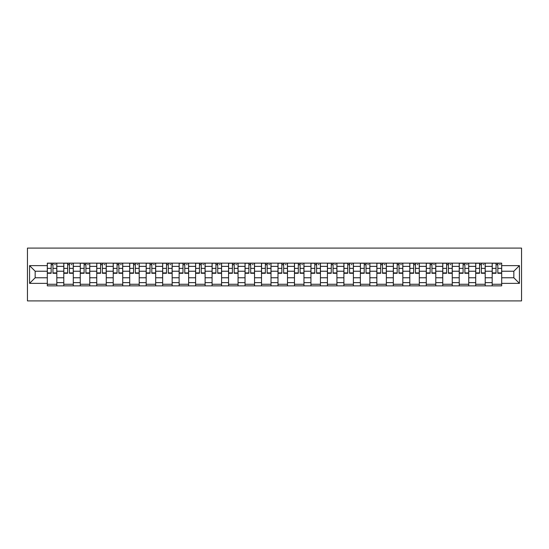 <?xml version="1.0" encoding="UTF-8"?>
<svg xmlns="http://www.w3.org/2000/svg" width="549" height="549" viewBox="0 0 549 549"><rect width="100%" height="100%" fill="white"/><g stroke="black" fill="none" stroke-linecap="round" stroke-linejoin="round"><path stroke-width="0.82" d="M27.45 300.907L521.55 300.907L521.55 248.093L27.45 248.093L27.45 300.907M63.787 285.857L63.787 266.368L56.815 266.368L56.815 285.857M56.815 266.368L56.815 263.143M63.787 266.368L63.787 263.143M73.291 263.143L73.291 285.857M80.264 285.857L80.264 263.143M89.768 263.143L89.768 285.857M96.741 285.857L96.741 263.143M106.245 263.143L106.245 285.857M113.218 285.857L113.218 263.143M122.722 263.143L122.722 285.857M129.694 285.857L129.694 263.143M139.199 263.143L139.199 285.857M146.171 285.857L146.171 263.143M155.676 263.143L155.676 285.857M162.648 285.857L162.648 263.143M172.153 263.143L172.153 285.857M179.125 285.857L179.125 263.143M188.63 263.143L188.63 285.857M195.602 285.857L195.602 263.143M205.106 263.143L205.106 285.857M212.079 285.857L212.079 263.143M221.583 263.143L221.583 285.857M228.556 285.857L228.556 263.143M238.06 263.143L238.06 285.857M245.032 285.857L245.032 263.143M254.537 263.143L254.537 285.857M261.509 285.857L261.509 263.143M271.014 263.143L271.014 285.857M277.986 285.857L277.986 263.143M287.491 263.143L287.491 285.857M294.463 285.857L294.463 263.143M303.968 263.143L303.968 285.857M310.94 285.857L310.94 263.143M320.444 263.143L320.444 285.857M327.417 285.857L327.417 263.143M336.921 263.143L336.921 285.857M343.894 285.857L343.894 263.143M353.398 263.143L353.398 285.857M360.37 285.857L360.37 263.143M369.875 263.143L369.875 285.857M376.847 285.857L376.847 263.143M386.352 263.143L386.352 285.857M393.324 285.857L393.324 263.143M402.829 263.143L402.829 285.857M409.801 285.857L409.801 263.143M419.306 263.143L419.306 285.857M426.278 285.857L426.278 263.143M435.782 263.143L435.782 285.857M442.755 285.857L442.755 263.143M452.259 263.143L452.259 285.857M459.232 285.857L459.232 263.143M468.736 263.143L468.736 285.857M475.709 285.857L475.709 263.143M485.213 263.143L485.213 285.857M492.185 285.857L492.185 263.143M492.185 277.773L485.213 277.773M475.709 277.773L468.736 277.773M459.232 277.773L452.259 277.773M442.755 277.773L435.782 277.773M426.278 277.773L419.306 277.773M409.801 277.773L402.829 277.773M393.324 277.773L386.352 277.773M376.847 277.773L369.875 277.773M360.37 277.773L353.398 277.773M343.894 277.773L336.921 277.773M327.417 277.773L320.444 277.773M310.94 277.773L303.968 277.773M294.463 277.773L287.491 277.773M277.986 277.773L271.014 277.773M261.509 277.773L254.537 277.773M245.032 277.773L238.06 277.773M228.556 277.773L221.583 277.773M212.079 277.773L205.106 277.773M195.602 277.773L188.63 277.773M179.125 277.773L172.153 277.773M162.648 277.773L155.676 277.773M146.171 277.773L139.199 277.773M129.694 277.773L122.722 277.773M113.218 277.773L106.245 277.773M96.741 277.773L89.768 277.773M80.264 277.773L73.291 277.773M63.787 277.773L56.815 277.773M492.185 271.227L485.213 271.227M475.709 271.227L468.736 271.227M459.232 271.227L452.259 271.227M442.755 271.227L435.782 271.227M426.278 271.227L419.306 271.227M409.801 271.227L402.829 271.227M393.324 271.227L386.352 271.227M376.847 271.227L369.875 271.227M360.37 271.227L353.398 271.227M343.894 271.227L336.921 271.227M327.417 271.227L320.444 271.227M310.94 271.227L303.968 271.227M294.463 271.227L287.491 271.227M277.986 271.227L271.014 271.227M261.509 271.227L254.537 271.227M245.032 271.227L238.06 271.227M228.556 271.227L221.583 271.227M212.079 271.227L205.106 271.227M195.602 271.227L188.63 271.227M179.125 271.227L172.153 271.227M162.648 271.227L155.676 271.227M146.171 271.227L139.199 271.227M129.694 271.227L122.722 271.227M113.218 271.227L106.245 271.227M96.741 271.227L89.768 271.227M80.264 271.227L73.291 271.227M63.787 271.227L56.815 271.227M35.163 277.773L47.31 277.773L47.31 271.227L35.163 271.227L35.163 277.773L29.564 283.373L29.564 265.627L47.31 265.627L47.31 271.227M501.69 271.227L501.69 277.773L513.837 277.773L513.837 271.227L501.69 271.227L501.69 263.143L47.31 263.143L47.31 265.627M501.69 265.627L519.436 265.627L519.436 283.373L501.69 283.373L501.69 277.773M47.31 277.773L47.31 285.857L501.69 285.857L501.69 283.373M47.31 283.373L29.564 283.373M56.815 284.272L47.31 284.272M51.16 264.728L52.958 264.728M73.291 284.272L63.787 284.272M67.637 264.728L69.435 264.728M89.768 284.272L80.264 284.272M84.114 264.728L85.912 264.728M106.245 284.272L96.741 284.272M100.591 264.728L102.388 264.728M122.722 284.272L113.218 284.272M117.067 264.728L118.865 264.728M139.199 284.272L129.694 284.272M133.544 264.728L135.342 264.728M155.676 284.272L146.171 284.272M150.021 264.728L151.819 264.728M172.153 284.272L162.648 284.272M166.505 264.728L168.296 264.728M188.63 284.272L179.125 284.272M182.982 264.728L184.773 264.728M205.106 284.272L195.602 284.272M199.459 264.728L201.25 264.728M221.583 284.272L212.079 284.272M215.935 264.728L217.727 264.728M238.06 284.272L228.556 284.272M232.412 264.728L234.203 264.728M254.537 284.272L245.032 284.272M248.889 264.728L250.68 264.728M271.014 284.272L261.509 284.272M265.366 264.728L267.157 264.728M287.491 284.272L277.986 284.272M281.843 264.728L283.634 264.728M303.968 284.272L294.463 284.272M298.32 264.728L300.111 264.728M320.444 284.272L310.94 284.272M314.797 264.728L316.588 264.728M336.921 284.272L327.417 284.272M331.273 264.728L333.065 264.728M353.398 284.272L343.894 284.272M347.75 264.728L349.541 264.728M369.875 284.272L360.37 284.272M364.227 264.728L366.018 264.728M386.352 284.272L376.847 284.272M380.704 264.728L382.495 264.728M402.829 284.272L393.324 284.272M397.181 264.728L398.979 264.728M419.306 284.272L409.801 284.272M413.658 264.728L415.456 264.728M435.782 284.272L426.278 284.272M430.135 264.728L431.933 264.728M452.259 284.272L442.755 284.272M446.611 264.728L448.409 264.728M468.736 284.272L459.232 284.272M463.088 264.728L464.886 264.728M485.213 284.272L475.709 284.272M479.565 264.728L481.363 264.728M501.69 284.272L492.185 284.272M496.042 264.728L497.84 264.728M29.564 265.627L35.163 271.227M513.837 277.773L519.436 283.373M513.837 271.227L519.436 265.627M52.958 272.922L56.76 272.922L56.76 273.285L52.958 273.285L52.958 263.252L56.76 263.252L54.646 263.252M56.76 272.922L56.76 263.252M51.16 264.625L52.958 264.625M54.646 264.625L55.387 264.625M49.472 263.252L47.358 263.252L47.358 273.285L51.16 273.285L51.16 263.252L49.63 263.252M47.358 263.252L54.488 263.252M69.435 272.922L73.237 272.922L73.237 273.285L69.435 273.285L69.435 263.252L73.237 263.252L71.123 263.252M73.237 272.922L73.237 263.252M67.637 264.625L69.435 264.625M71.123 264.625L71.864 264.625M65.949 263.252L63.835 263.252L63.835 273.285L67.637 273.285L67.637 263.252L66.106 263.252M63.835 263.252L70.965 263.252M85.912 272.922L89.713 272.922L89.713 273.285L85.912 273.285L85.912 263.252L89.713 263.252L87.6 263.252M89.713 272.922L89.713 263.252M84.114 264.625L85.912 264.625M87.6 264.625L88.341 264.625M82.425 263.252L80.312 263.252L80.312 273.285L84.114 273.285L84.114 263.252L82.583 263.252M80.312 263.252L87.442 263.252M102.388 272.922L106.19 272.922L106.19 273.285L102.388 273.285L102.388 263.252L106.19 263.252L104.077 263.252M106.19 272.922L106.19 263.252M100.591 264.625L102.388 264.625M104.077 264.625L104.818 264.625M98.902 263.252L96.789 263.252L96.789 273.285L100.591 273.285L100.591 263.252L99.06 263.252M96.789 263.252L103.919 263.252M118.865 272.922L122.667 272.922L122.667 273.285L118.865 273.285L118.865 263.252L122.667 263.252L120.554 263.252M122.667 272.922L122.667 263.252M117.067 264.625L118.865 264.625M120.554 264.625L121.295 264.625M115.379 263.252L113.266 263.252L113.266 273.285L117.067 273.285L117.067 263.252L115.537 263.252M113.266 263.252L120.396 263.252M135.342 272.922L139.144 272.922L139.144 273.285L135.342 273.285L135.342 263.252L139.144 263.252L137.03 263.252M139.144 272.922L139.144 263.252M133.544 264.625L135.342 264.625M137.03 264.625L137.772 264.625M131.856 263.252L129.742 263.252L129.742 273.285L133.544 273.285L133.544 263.252L132.014 263.252M129.742 263.252L136.873 263.252M151.819 272.922L155.621 272.922L155.621 273.285L151.819 273.285L151.819 263.252L155.621 263.252L153.507 263.252M155.621 272.922L155.621 263.252M150.021 264.625L151.819 264.625M153.507 264.625L154.248 264.625M148.333 263.252L146.219 263.252L146.219 273.285L150.021 273.285L150.021 263.252L148.491 263.252M146.219 263.252L153.349 263.252M168.296 272.922L172.098 272.922L172.098 273.285L168.296 273.285L168.296 263.252L172.098 263.252L169.984 263.252M172.098 272.922L172.098 263.252M166.505 264.625L168.296 264.625M169.984 264.625L170.725 264.625M164.81 263.252L162.696 263.252L162.696 273.285L166.505 273.285L166.505 263.252L164.968 263.252M162.696 263.252L169.826 263.252M184.773 272.922L188.575 272.922L188.575 273.285L184.773 273.285L184.773 263.252L188.575 263.252L186.461 263.252M188.575 272.922L188.575 263.252M182.982 264.625L184.773 264.625M186.461 264.625L187.202 264.625M181.287 263.252L179.173 263.252L179.173 273.285L182.982 273.285L182.982 263.252L181.445 263.252M179.173 263.252L186.303 263.252M201.25 272.922L205.052 272.922L205.052 273.285L201.25 273.285L201.25 263.252L205.052 263.252L202.938 263.252M205.052 272.922L205.052 263.252M199.459 264.625L201.25 264.625M202.938 264.625L203.679 264.625M197.764 263.252L195.65 263.252L195.65 273.285L199.459 273.285L199.459 263.252L197.921 263.252M195.65 263.252L202.78 263.252M217.727 272.922L221.528 272.922L221.528 273.285L217.727 273.285L217.727 263.252L221.528 263.252L219.415 263.252M221.528 272.922L221.528 263.252M215.935 264.625L217.727 264.625M219.415 264.625L220.156 264.625M214.24 263.252L212.134 263.252L212.134 273.285L215.935 273.285L215.935 263.252L214.398 263.252M212.134 263.252L219.257 263.252M234.203 272.922L238.005 272.922L238.005 273.285L234.203 273.285L234.203 263.252L238.005 263.252L235.898 263.252M238.005 272.922L238.005 263.252M232.412 264.625L234.203 264.625M235.898 264.625L236.633 264.625M230.717 263.252L228.61 263.252L228.61 273.285L232.412 273.285L232.412 263.252L230.875 263.252M228.61 263.252L235.734 263.252M250.68 272.922L254.482 272.922L254.482 273.285L250.68 273.285L250.68 263.252L254.482 263.252L252.375 263.252M254.482 272.922L254.482 263.252M248.889 264.625L250.68 264.625M252.375 264.625L253.11 264.625M247.194 263.252L245.087 263.252L245.087 273.285L248.889 273.285L248.889 263.252L247.352 263.252M245.087 263.252L252.211 263.252M267.157 272.922L270.959 272.922L270.959 273.285L267.157 273.285L267.157 263.252L270.959 263.252L268.852 263.252M270.959 272.922L270.959 263.252M265.366 264.625L267.157 264.625M268.852 264.625L269.586 264.625M263.671 263.252L261.564 263.252L261.564 273.285L265.366 273.285L265.366 263.252L263.829 263.252M261.564 263.252L268.687 263.252M283.634 272.922L287.436 272.922L287.436 273.285L283.634 273.285L283.634 263.252L287.436 263.252L285.329 263.252M287.436 272.922L287.436 263.252M281.843 264.625L283.634 264.625M285.329 264.625L286.063 264.625M280.148 263.252L278.041 263.252L278.041 273.285L281.843 273.285L281.843 263.252L280.313 263.252M278.041 263.252L285.171 263.252M300.111 272.922L303.913 272.922L303.913 273.285L300.111 273.285L300.111 263.252L303.913 263.252L301.806 263.252M303.913 272.922L303.913 263.252M298.32 264.625L300.111 264.625M301.806 264.625L302.54 264.625M296.625 263.252L294.518 263.252L294.518 273.285L298.32 273.285L298.32 263.252L296.789 263.252M294.518 263.252L301.648 263.252M316.588 272.922L320.39 272.922L320.39 273.285L316.588 273.285L316.588 263.252L320.39 263.252L318.283 263.252M320.39 272.922L320.39 263.252M314.797 264.625L316.588 264.625M318.283 264.625L319.017 264.625M313.102 263.252L310.995 263.252L310.995 273.285L314.797 273.285L314.797 263.252L313.266 263.252M310.995 263.252L318.125 263.252M333.065 272.922L336.866 272.922L336.866 273.285L333.065 273.285L333.065 263.252L336.866 263.252L334.76 263.252M336.866 272.922L336.866 263.252M331.273 264.625L333.065 264.625M334.76 264.625L335.494 264.625M329.585 263.252L327.472 263.252L327.472 273.285L331.273 273.285L331.273 263.252L329.743 263.252M327.472 263.252L334.602 263.252M349.541 272.922L353.35 272.922L353.35 273.285L349.541 273.285L349.541 263.252L353.35 263.252L351.236 263.252M353.35 272.922L353.35 263.252M347.75 264.625L349.541 264.625M351.236 264.625L351.971 264.625M346.062 263.252L343.949 263.252L343.949 273.285L347.75 273.285L347.75 263.252L346.22 263.252M343.949 263.252L351.079 263.252M366.018 272.922L369.827 272.922L369.827 273.285L366.018 273.285L366.018 263.252L369.827 263.252L367.713 263.252M369.827 272.922L369.827 263.252M364.227 264.625L366.018 264.625M367.713 264.625L368.448 264.625M362.539 263.252L360.425 263.252L360.425 273.285L364.227 273.285L364.227 263.252L362.697 263.252M360.425 263.252L367.556 263.252M382.495 272.922L386.304 272.922L386.304 273.285L382.495 273.285L382.495 263.252L386.304 263.252L384.19 263.252M386.304 272.922L386.304 263.252M380.704 264.625L382.495 264.625M384.19 264.625L384.924 264.625M379.016 263.252L376.902 263.252L376.902 273.285L380.704 273.285L380.704 263.252L379.174 263.252M376.902 263.252L384.032 263.252M398.979 272.922L402.781 272.922L402.781 273.285L398.979 273.285L398.979 263.252L402.781 263.252L400.667 263.252M402.781 272.922L402.781 263.252M397.181 264.625L398.979 264.625M400.667 264.625L401.408 264.625M395.493 263.252L393.379 263.252L393.379 273.285L397.181 273.285L397.181 263.252L395.651 263.252M393.379 263.252L400.509 263.252M415.456 272.922L419.258 272.922L419.258 273.285L415.456 273.285L415.456 263.252L419.258 263.252L417.144 263.252M419.258 272.922L419.258 263.252M413.658 264.625L415.456 264.625M417.144 264.625L417.885 264.625M411.97 263.252L409.856 263.252L409.856 273.285L413.658 273.285L413.658 263.252L412.127 263.252M409.856 263.252L416.986 263.252M431.933 272.922L435.734 272.922L435.734 273.285L431.933 273.285L431.933 263.252L435.734 263.252L433.621 263.252M435.734 272.922L435.734 263.252M430.135 264.625L431.933 264.625M433.621 264.625L434.362 264.625M428.446 263.252L426.333 263.252L426.333 273.285L430.135 273.285L430.135 263.252L428.604 263.252M426.333 263.252L433.463 263.252M448.409 272.922L452.211 272.922L452.211 273.285L448.409 273.285L448.409 263.252L452.211 263.252L450.098 263.252M452.211 272.922L452.211 263.252M446.611 264.625L448.409 264.625M450.098 264.625L450.839 264.625M444.923 263.252L442.81 263.252L442.81 273.285L446.611 273.285L446.611 263.252L445.081 263.252M442.81 263.252L449.94 263.252M464.886 272.922L468.688 272.922L468.688 273.285L464.886 273.285L464.886 263.252L468.688 263.252L466.575 263.252M468.688 272.922L468.688 263.252M463.088 264.625L464.886 264.625M466.575 264.625L467.316 264.625M461.4 263.252L459.287 263.252L459.287 273.285L463.088 273.285L463.088 263.252L461.558 263.252M459.287 263.252L466.417 263.252M481.363 272.922L485.165 272.922L485.165 273.285L481.363 273.285L481.363 263.252L485.165 263.252L483.051 263.252M485.165 272.922L485.165 263.252M479.565 264.625L481.363 264.625M483.051 264.625L483.793 264.625M477.877 263.252L475.763 263.252L475.763 273.285L479.565 273.285L479.565 263.252L478.035 263.252M475.763 263.252L482.894 263.252M497.84 272.922L501.642 272.922L501.642 273.285L497.84 273.285L497.84 263.252L501.642 263.252L499.528 263.252M501.642 272.922L501.642 263.252M496.042 264.625L497.84 264.625M499.528 264.625L500.269 264.625M494.354 263.252L492.24 263.252L492.24 273.285L496.042 273.285L496.042 263.252L494.512 263.252M492.24 263.252L499.37 263.252M475.709 266.368L468.736 266.368M459.232 266.368L452.259 266.368M442.755 266.368L435.782 266.368M426.278 266.368L419.306 266.368M409.801 266.368L402.829 266.368M393.324 266.368L386.352 266.368M376.847 266.368L369.875 266.368M360.37 266.368L353.398 266.368M343.894 266.368L336.921 266.368M327.417 266.368L320.444 266.368M310.94 266.368L303.968 266.368M294.463 266.368L287.491 266.368M277.986 266.368L271.014 266.368M261.509 266.368L254.537 266.368M245.032 266.368L238.06 266.368M228.556 266.368L221.583 266.368M212.079 266.368L205.106 266.368M195.602 266.368L188.63 266.368M179.125 266.368L172.153 266.368M162.648 266.368L155.676 266.368M146.171 266.368L139.199 266.368M129.694 266.368L122.722 266.368M113.218 266.368L106.245 266.368M96.741 266.368L89.768 266.368M80.264 266.368L73.291 266.368M492.185 266.368L485.213 266.368M475.709 282.632L468.736 282.632M459.232 282.632L452.259 282.632M442.755 282.632L435.782 282.632M426.278 282.632L419.306 282.632M409.801 282.632L402.829 282.632M393.324 282.632L386.352 282.632M376.847 282.632L369.875 282.632M360.37 282.632L353.398 282.632M343.894 282.632L336.921 282.632M327.417 282.632L320.444 282.632M310.94 282.632L303.968 282.632M294.463 282.632L287.491 282.632M277.986 282.632L271.014 282.632M261.509 282.632L254.537 282.632M245.032 282.632L238.06 282.632M228.556 282.632L221.583 282.632M212.079 282.632L205.106 282.632M195.602 282.632L188.63 282.632M179.125 282.632L172.153 282.632M162.648 282.632L155.676 282.632M146.171 282.632L139.199 282.632M129.694 282.632L122.722 282.632M113.218 282.632L106.245 282.632M96.741 282.632L89.768 282.632M80.264 282.632L73.291 282.632M63.787 282.632L56.815 282.632M492.185 282.632L485.213 282.632M52.958 268.379L56.76 268.379M47.358 272.922L51.16 272.922M47.358 268.379L51.16 268.379M69.435 268.379L73.237 268.379M63.835 272.922L67.637 272.922M63.835 268.379L67.637 268.379M85.912 268.379L89.713 268.379M80.312 272.922L84.114 272.922M80.312 268.379L84.114 268.379M102.388 268.379L106.19 268.379M96.789 272.922L100.591 272.922M96.789 268.379L100.591 268.379M118.865 268.379L122.667 268.379M113.266 272.922L117.067 272.922M113.266 268.379L117.067 268.379M135.342 268.379L139.144 268.379M129.742 272.922L133.544 272.922M129.742 268.379L133.544 268.379M151.819 268.379L155.621 268.379M146.219 272.922L150.021 272.922M146.219 268.379L150.021 268.379M168.296 268.379L172.098 268.379M162.696 272.922L166.505 272.922M162.696 268.379L166.505 268.379M184.773 268.379L188.575 268.379M179.173 272.922L182.982 272.922M179.173 268.379L182.982 268.379M201.25 268.379L205.052 268.379M195.65 272.922L199.459 272.922M195.65 268.379L199.459 268.379M217.727 268.379L221.528 268.379M212.134 272.922L215.935 272.922M212.134 268.379L215.935 268.379M234.203 268.379L238.005 268.379M228.61 272.922L232.412 272.922M228.61 268.379L232.412 268.379M250.68 268.379L254.482 268.379M245.087 272.922L248.889 272.922M245.087 268.379L248.889 268.379M267.157 268.379L270.959 268.379M261.564 272.922L265.366 272.922M261.564 268.379L265.366 268.379M283.634 268.379L287.436 268.379M278.041 272.922L281.843 272.922M278.041 268.379L281.843 268.379M300.111 268.379L303.913 268.379M294.518 272.922L298.32 272.922M294.518 268.379L298.32 268.379M316.588 268.379L320.39 268.379M310.995 272.922L314.797 272.922M310.995 268.379L314.797 268.379M333.065 268.379L336.866 268.379M327.472 272.922L331.273 272.922M327.472 268.379L331.273 268.379M349.541 268.379L353.35 268.379M343.949 272.922L347.75 272.922M343.949 268.379L347.75 268.379M366.018 268.379L369.827 268.379M360.425 272.922L364.227 272.922M360.425 268.379L364.227 268.379M382.495 268.379L386.304 268.379M376.902 272.922L380.704 272.922M376.902 268.379L380.704 268.379M398.979 268.379L402.781 268.379M393.379 272.922L397.181 272.922M393.379 268.379L397.181 268.379M415.456 268.379L419.258 268.379M409.856 272.922L413.658 272.922M409.856 268.379L413.658 268.379M431.933 268.379L435.734 268.379M426.333 272.922L430.135 272.922M426.333 268.379L430.135 268.379M448.409 268.379L452.211 268.379M442.81 272.922L446.611 272.922M442.81 268.379L446.611 268.379M464.886 268.379L468.688 268.379M459.287 272.922L463.088 272.922M459.287 268.379L463.088 268.379M481.363 268.379L485.165 268.379M475.763 272.922L479.565 272.922M475.763 268.379L479.565 268.379M497.84 268.379L501.642 268.379M492.24 272.922L496.042 272.922M492.24 268.379L496.042 268.379"/></g></svg>
